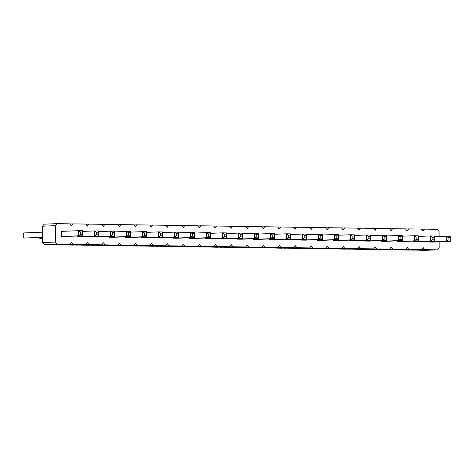 <?xml version="1.0" encoding="UTF-8"?>
<svg xmlns="http://www.w3.org/2000/svg" width="474" height="474" viewBox="0 0 474 474"><rect width="100%" height="100%" fill="white"/><g stroke="black" fill="none" stroke-linecap="round" stroke-linejoin="round"><path stroke-width="0.71" d="M439.125 241.835L439.167 247.807L437.579 249.834L424.793 249.638L423.181 247.57L421.593 249.591L408.807 249.401L407.19 247.327L405.608 249.354L392.822 249.164L391.204 247.09L389.622 249.117L376.83 248.921L375.218 246.847L373.636 248.874L360.844 248.684L359.233 246.61L357.651 248.637L344.859 248.441L343.247 246.373L341.659 248.394L328.873 248.204L327.261 246.13L325.674 248.157L312.887 247.967L311.27 245.893L309.688 247.92L296.902 247.724L295.284 245.651L293.702 247.677L280.91 247.487L279.299 245.413L277.717 247.44L264.925 247.25L263.313 245.177L261.731 247.197L248.939 247.007L247.327 244.934L245.739 246.96L232.953 246.77L231.342 244.697L229.754 246.723L216.968 246.527L215.356 244.454L213.768 246.48L200.982 246.29L199.364 244.217L197.782 246.243L184.99 246.053L183.379 243.98L181.797 246L169.005 245.81L167.393 243.737L165.811 245.763L153.019 245.573L151.407 243.5L149.82 245.526L137.033 245.331L135.422 243.257L133.834 245.283L121.048 245.094L119.436 243.02L117.848 245.046L105.062 244.857L103.445 242.783L101.863 244.803L89.071 244.614L87.459 242.54L85.877 244.566L73.085 244.377L71.473 242.303L69.891 244.329L57.099 244.134L55.488 242.06L55.375 225.665L42.536 226.193L44.118 224.166L56.957 223.639L69.743 223.835L71.361 225.908L72.943 223.882L85.735 224.072L87.346 226.145L88.928 224.119L101.72 224.309L103.332 226.382L104.914 224.362L117.706 224.552L119.318 226.625L120.906 224.599L133.692 224.789L135.303 226.862L136.891 224.836L149.677 225.032L151.295 227.105L152.877 225.079L165.663 225.269L167.281 227.342L168.863 225.316L181.655 225.506L183.266 227.579L184.848 225.559L197.64 225.748L199.252 227.822L200.834 225.796L213.626 225.985L215.237 228.059L216.825 226.033L229.612 226.228L231.223 228.302L232.811 226.276L245.597 226.465L247.215 228.539L248.797 226.513L261.583 226.702L263.2 228.776L264.782 226.75L277.574 226.945L279.186 229.019L280.768 226.993L293.56 227.182L295.172 229.256L296.754 227.23L309.546 227.425L311.157 229.499L312.745 227.473L325.531 227.662L327.143 229.736L328.731 227.71L341.517 227.899L343.129 229.973L344.716 227.947L357.503 228.142L359.12 230.216L360.702 228.19L373.494 228.379L375.106 230.453L376.688 228.427L389.48 228.622L391.091 230.696L392.673 228.669L405.466 228.859L407.077 230.933L408.665 228.906L421.451 229.096L423.063 231.17L424.651 229.143L437.437 229.339L439.048 231.413L439.084 236.49M55.375 225.665L56.957 223.639M55.488 242.06L42.648 242.587L42.536 226.193M290.396 233.86L290.432 238.985L286.438 238.926L286.403 233.801L290.396 233.86L290.432 238.985L273.267 239.69L269.268 239.625L269.262 238.955M274.41 233.623L274.446 238.742L270.453 238.683L270.417 233.558L274.41 233.623L274.446 238.742L257.281 239.447L253.282 239.388L253.276 238.718M242.439 233.143L242.475 238.268L238.475 238.203L238.44 233.084L242.439 233.143L242.475 238.268L225.304 238.967L221.311 238.908L221.305 238.238M258.425 233.38L258.46 238.505L254.461 238.446L254.425 233.321L258.425 233.38L258.46 238.505L241.29 239.21L237.296 239.151L237.29 238.475M338.359 234.577L338.395 239.702L334.395 239.643L334.36 234.517L338.359 234.577L338.395 239.702L321.224 240.407L317.23 240.348L317.224 239.672M322.373 234.34L322.409 239.465L318.409 239.4L318.374 234.28L322.373 234.34L322.409 239.465L305.238 240.164L301.239 240.105L301.239 239.435M306.382 234.097L306.423 239.222L302.424 239.163L302.388 234.038L306.382 234.097L306.423 239.222L289.253 239.927L285.253 239.868L285.253 239.198M450.264 236.253L450.3 241.379L446.301 241.319L446.265 236.194L450.264 236.253L450.3 241.379L433.129 242.084L429.136 242.018L429.13 241.349M434.279 236.016L434.314 241.136L430.315 241.076L430.279 235.951L434.279 236.016L434.314 241.136L417.144 241.841L413.15 241.781L413.144 241.112M418.293 235.774L418.329 240.899L414.329 240.839L414.294 235.714L418.293 235.774L418.329 240.899L401.158 241.604L397.159 241.544L397.159 240.869M386.316 235.294L386.351 240.419L382.358 240.359L382.322 235.234L386.316 235.294L386.351 240.419L369.187 241.124L365.187 241.065L365.181 240.395M402.302 235.537L402.343 240.656L398.344 240.596L398.308 235.477L402.302 235.537L402.343 240.656L385.172 241.361L381.173 241.302L381.173 240.632M354.345 234.82L354.38 239.939L350.381 239.88L350.345 234.754L354.345 234.82L354.38 239.939L337.21 240.644L333.216 240.585L333.21 239.915M370.33 235.057L370.366 240.182L366.372 240.122L366.337 234.997L370.33 235.057L370.366 240.182L353.201 240.887L349.202 240.822L349.196 240.152M226.453 232.9L226.489 238.025L222.49 237.966L222.454 232.841L226.453 232.9L226.489 238.025L209.318 238.73L205.325 238.671L205.319 238.001M194.476 232.426L194.512 237.545L190.518 237.486L190.483 232.367L194.476 232.426L194.512 237.545L177.347 238.25L173.348 238.191L173.342 237.521M210.468 232.663L210.503 237.788L206.504 237.729L206.468 232.604L210.468 232.663L210.503 237.788L193.333 238.493L189.333 238.434L189.333 237.758M114.548 231.229L114.584 236.348L110.584 236.289L110.549 231.17L114.548 231.229L114.584 236.348L97.413 237.053L93.414 236.994L93.414 236.325M130.534 231.466L130.569 236.591L126.57 236.532L126.534 231.407L130.534 231.466L130.569 236.591L113.399 237.296L109.405 237.237L109.399 236.562M162.505 231.946L162.541 237.071L158.547 237.006L158.506 231.887L162.505 231.946L162.541 237.071L145.37 237.77L141.376 237.711L141.37 237.041M146.519 231.703L146.555 236.828L142.555 236.769L142.52 231.644L146.519 231.703L146.555 236.828L129.384 237.533L125.391 237.474L125.385 236.804M178.491 232.183L178.526 237.308L174.533 237.249L174.497 232.124L178.491 232.183L178.526 237.308L161.361 238.013L157.362 237.954L157.356 237.278M61.442 236.514L61.407 231.395L78.577 230.69L78.613 235.815L61.442 236.514L82.606 235.874L78.613 235.815L80.402 234.512L80.384 231.952L78.577 230.69L82.571 230.749L82.606 235.874L82.399 234.541L80.402 234.512M98.556 230.986L98.592 236.111L94.599 236.052L94.563 230.927L98.556 230.986L98.592 236.111L81.427 236.816L77.428 236.757L77.422 236.082M437.579 249.834L424.745 250.361L411.823 249.994M421.593 249.591L408.76 250.118L395.831 249.757M405.608 249.354L392.774 249.881L379.846 249.514M389.622 249.117L376.783 249.638L363.86 249.277M373.636 248.874L360.797 249.401L347.875 249.034M357.651 248.637L344.811 249.164L331.889 248.797M341.659 248.394L328.826 248.921L315.903 248.56M325.674 248.157L312.84 248.684L299.912 248.317M309.688 247.92L296.854 248.441L283.926 248.08M293.702 247.677L280.863 248.204L267.94 247.837M277.717 247.44L264.877 247.967L251.955 247.6M261.731 247.197L248.891 247.724L235.969 247.363M245.739 246.96L232.906 247.487L219.983 247.12M229.754 246.723L216.92 247.25L203.992 246.883M213.768 246.48L200.935 247.007L188.006 246.646M197.782 246.243L184.943 246.77L172.021 246.403M181.797 246L168.957 246.527L156.035 246.166M165.811 245.763L152.972 246.29L140.049 245.923M149.82 245.526L136.986 246.053L124.064 245.686M133.834 245.283L121 245.81L108.078 245.449M117.848 245.046L105.015 245.573L92.086 245.206M101.863 244.803L89.023 245.331L76.101 244.969M85.877 244.566L73.037 245.094L60.115 244.726M69.891 244.329L57.052 244.857L44.266 244.661L42.648 242.587M57.099 244.134L44.266 244.661M72.943 223.882L69.879 224.006M73.085 244.377L60.251 244.904M88.928 224.119L85.865 224.243M89.071 244.614L76.237 245.141M104.914 224.362L101.857 224.486M105.062 244.857L92.223 245.378M120.906 224.599L117.842 224.723M121.048 245.094L108.208 245.621M136.891 224.836L133.828 224.966M137.033 245.331L124.194 245.858M152.877 225.079L149.814 225.203M153.019 245.573L140.185 246.101M168.863 225.316L165.799 225.44M169.005 245.81L156.171 246.338M184.848 225.559L181.785 225.683M184.99 246.053L172.157 246.575M200.834 225.796L197.777 225.92M200.982 246.29L188.142 246.818M216.825 226.033L213.762 226.163M216.968 246.527L204.128 247.055M232.811 226.276L229.748 226.4M232.953 246.77L220.114 247.298M248.797 226.513L245.733 226.637M248.939 247.007L236.105 247.535M264.782 226.75L261.719 226.88M264.925 247.25L252.091 247.772M280.768 226.993L277.705 227.117M280.91 247.487L268.077 248.015M296.754 227.23L293.696 227.354M296.902 247.724L284.062 248.252M312.745 227.473L309.682 227.597M312.887 247.967L300.048 248.494M328.731 227.71L325.668 227.834M328.873 248.204L316.034 248.732M344.716 227.947L341.653 228.077M344.859 248.441L332.025 248.969M360.702 228.19L357.639 228.314M360.844 248.684L348.011 249.211M376.688 228.427L373.625 228.551M376.83 248.921L363.996 249.448M392.673 228.669L389.616 228.794M392.822 249.164L379.982 249.691M408.665 228.906L405.602 229.031M408.807 249.401L395.968 249.928M424.651 229.143L421.587 229.274M424.793 249.638L411.953 250.165M274.416 234.292L286.403 233.801L288.21 235.063L288.228 237.622L286.438 238.926L269.268 239.625M274.239 237.415L272.242 237.385L270.453 238.683L253.282 239.388M274.221 234.855L272.224 234.826L270.417 233.558L258.431 234.049M242.267 236.935L240.271 236.905L238.475 238.203L221.311 238.908M242.25 234.375L240.253 234.346L238.44 233.084L226.453 233.575M242.445 233.812L254.425 233.321L256.238 234.583L256.256 237.148L254.461 238.446L237.296 239.151M338.187 238.375L336.19 238.345L334.395 239.643L317.23 240.348M338.169 235.809L336.173 235.779L334.36 234.517L322.373 235.009M306.388 234.772L318.374 234.28L320.187 235.542L320.205 238.102L318.409 239.4L301.239 240.105M290.402 234.529L302.388 234.038L304.195 235.3L304.219 237.865L302.424 239.163L285.253 239.868M434.285 236.686L446.265 236.194L448.078 237.456L448.096 240.016L446.301 241.319L429.136 242.018M434.107 239.808L432.11 239.779L430.315 241.076L413.15 241.781M434.089 237.249L432.092 237.219L430.279 235.951L418.293 236.443M418.121 239.571L416.125 239.542L414.329 240.839L397.159 241.544M418.104 237.006L416.107 236.976L414.294 235.714L402.308 236.206M370.336 235.726L382.322 235.234L384.13 236.496L384.147 239.062L382.358 240.359L365.187 241.065M402.136 239.329L400.133 239.299L398.344 240.596L381.173 241.302M402.118 236.769L400.115 236.739L398.308 235.477L386.322 235.969M338.365 235.246L350.345 234.754L352.158 236.022L352.176 238.582L350.381 239.88L333.216 240.585M370.158 238.849L368.162 238.819L366.372 240.122L349.202 240.822M370.141 236.289L368.144 236.259L366.337 234.997L354.351 235.489M226.282 236.698L224.285 236.668L222.49 237.966L205.325 238.671M226.264 234.138L224.267 234.103L222.454 232.841L210.468 233.332M194.31 236.218L192.308 236.188L190.518 237.486L173.348 238.191M194.293 233.658L192.29 233.629L190.483 232.367L178.497 232.853M210.296 236.455L208.299 236.425L206.504 237.729L189.333 238.434M210.278 233.895L208.282 233.866L206.468 232.604L194.482 233.095M114.376 235.021L112.379 234.991L110.584 236.289L93.414 236.994M114.358 232.461L112.362 232.432L110.549 231.17L98.562 231.662M114.548 231.899L126.534 231.407L128.347 232.669L128.365 235.228L126.57 236.532L109.405 237.237M146.525 232.379L158.506 231.887L160.319 233.149L160.336 235.708L158.547 237.006L141.376 237.711M146.347 235.501L144.351 235.471L142.555 236.769L125.391 237.474M146.33 232.941L144.333 232.906L142.52 231.644L130.534 232.136M178.319 235.981L176.322 235.951L174.533 237.249L157.362 237.954M178.301 233.415L176.304 233.386L174.497 232.124L162.511 232.616M98.391 234.784L96.388 234.754L94.599 236.052L77.428 236.757M98.373 232.219L96.37 232.189L94.563 230.927L82.577 231.419M42.613 237.29L23.736 238.061L23.7 232.941L42.577 232.165M42.613 237.51L23.736 238.061M42.619 238.185L39.721 238.304L42.619 238.345M39.715 237.634L39.721 238.304M290.212 235.092L288.21 235.063M290.23 237.652L288.228 237.622M272.224 234.826L272.242 237.385M240.253 234.346L240.271 236.905M258.235 234.612L256.238 234.583M258.253 237.178L256.256 237.148M336.173 235.779L336.19 238.345M322.184 235.572L320.187 235.542M322.202 238.132L320.205 238.102M306.198 235.329L304.195 235.3M306.216 237.895L304.219 237.865M450.075 237.486L448.078 237.456M450.093 240.045L448.096 240.016M432.092 237.219L432.11 239.779M416.107 236.976L416.125 239.542M386.132 236.526L384.13 236.496M386.15 239.092L384.147 239.062M400.115 236.739L400.133 239.299M354.155 236.052L352.158 236.022M354.173 238.612L352.176 238.582M368.144 236.259L368.162 238.819M224.267 234.103L224.285 236.668M192.29 233.629L192.308 236.188M208.282 233.866L208.299 236.425M112.362 232.432L112.379 234.991M130.344 232.698L128.347 232.669M130.362 235.264L128.365 235.228M162.315 233.178L160.319 233.149M162.333 235.738L160.336 235.708M144.333 232.906L144.351 235.471M176.304 233.386L176.322 235.951M82.571 230.749L82.381 231.982L80.384 231.952M82.381 231.982L82.399 234.541M96.37 232.189L96.388 234.754"/></g></svg>
